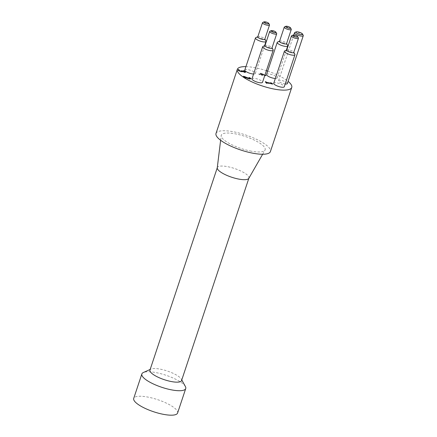 <?xml version="1.0" encoding="UTF-8"?>
<svg xmlns="http://www.w3.org/2000/svg" width="437" height="437" viewBox="0 0 437 437"><rect width="100%" height="100%" fill="white"/><g stroke="black" fill="none" stroke-linecap="round" stroke-linejoin="round"><path stroke-width="0.33" stroke-dasharray="2.19 1.64" d="M265.166 75.344L265.8 75.836L262.129 75.088L262.391 75.41L259.103 74.465L258.819 74.121L261.118 74.59L260.146 73.394L264.877 75.224M264.456 75.273L261.097 73.826L261.839 74.738L264.456 75.273L264.571 74.935L261.211 73.487L261.097 73.826M261.211 73.487L261.954 74.399L264.571 74.935M261.954 74.399L261.839 74.738M264.855 75.284L259.217 74.132L258.933 73.782L261.233 74.252L260.255 73.055L261.2 73.252L261.091 73.585M260.255 73.055L260.146 73.394M261.2 73.252L264.986 74.885M265.915 75.503L265.8 75.836M262.238 74.749L262.129 75.088M262.5 75.071L262.391 75.41M261.779 74.924L261.67 75.262M261.233 74.252L261.118 74.59M258.933 73.782L258.819 74.121M259.217 74.132L259.103 74.465M261.517 74.601L261.402 74.94M244.775 77.955L244.66 78.294L243.3 76.622L243.764 76.721M243.409 76.284L243.3 76.622M244.25 76.819L249.216 78.824L249.948 78.589L248.822 77.802L249.806 78.01M249.538 77.824L249.423 78.157M248.953 77.486L248.839 77.819M245.55 78.114L245.436 78.452L244.66 78.294M245.081 78.015L245.436 78.452M246.785 77.852L246.67 78.19L244.354 77.12M248.221 78.452L248.112 78.786L246.67 78.19M250.745 78.769L249.565 79.201L248.112 78.786M248.937 77.464L248.822 77.802M242.3 71.313L244.48 72.1L243.278 71.013L244.267 71.231M238.924 70.062L238.963 70.668L239.673 71.155L241.677 71.553L241.459 71.04L241.836 71.116M245.414 72.154L245.304 72.493L245.217 72.001L245.304 72.493L244.261 72.482L242.36 71.673L241.071 71.87L239.367 71.324L238.209 70.532L238.138 69.898M242.322 71.575L242.158 71.936L242.267 71.597M239.061 69.789L238.963 70.067M239.099 69.756L238.984 70.095M241.568 70.701L241.459 71.04M242.469 71.335L242.36 71.673M243.393 70.679L243.278 71.013M243.409 70.701L243.3 71.034M244.004 71.045L243.89 71.378M266.45 83.008L266.335 83.347L265.259 82.025L265.723 82.123M265.368 81.686L265.259 82.025M266.717 82.735L270.831 83.576L270.427 83.085L270.896 83.177M270.541 82.746L270.427 83.085M267.133 83.15L267.018 83.489L266.335 83.347M266.668 83.052L267.018 83.489M272.775 83.904L272.661 84.243L266.625 83.008M272.47 83.844L272.661 84.243M271.563 83.658L272.431 83.959M245.927 66.637A28.673 7.904 -161.6 0 1 266.39 70.668M267.684 71.1A28.673 7.904 -161.6 0 1 288.092 81.358M273.748 83.254A5.55 1.529 -161.6 0 1 279.5 83.554A5.55 1.529 -161.6 0 1 284.279 86.755M266.57 74.459A5.55 1.529 -161.6 0 1 272.317 74.76A5.55 1.529 -161.6 0 1 277.102 77.961A5.55 1.529 -161.6 0 1 275.337 78.48M244.807 70.007A5.55 1.529 -161.6 0 1 250.559 70.308A5.55 1.529 -161.6 0 1 255.339 73.509A5.55 1.529 -161.6 0 1 253.575 74.028M251.991 78.802A5.55 1.529 -161.6 0 1 257.737 79.102A5.55 1.529 -161.6 0 1 262.522 82.303M285.203 83.986A4.627 1.273 -161.6 0 1 284.34 83.844A4.627 1.273 -161.6 0 1 278.571 80.692A4.627 1.273 -161.6 0 1 283.356 80.943A4.627 1.273 -161.6 0 1 287.344 83.609M303.218 35.282A4.627 1.273 18.4 0 0 299.301 33.021A4.627 1.273 18.4 0 0 294.811 32.485M269.471 24.68A3.698 1.021 18.4 0 0 266.335 22.871A3.698 1.021 18.4 0 0 262.741 22.445M257.786 36.845A3.698 1.021 -161.6 0 1 258.027 36.615A3.698 1.021 -161.6 0 1 261.621 37.047A3.698 1.021 -161.6 0 1 264.756 38.855A3.698 1.021 -161.6 0 1 264.811 39.183M276.648 33.474A3.698 1.021 18.4 0 0 273.518 31.666A3.698 1.021 18.4 0 0 269.924 31.24M264.969 45.639A3.698 1.021 -161.6 0 1 265.21 45.41A3.698 1.021 -161.6 0 1 268.804 45.841A3.698 1.021 -161.6 0 1 271.934 47.649A3.698 1.021 -161.6 0 1 271.989 47.977M298.411 37.932A3.698 1.021 18.4 0 0 295.275 36.118A3.698 1.021 18.4 0 0 291.681 35.692M286.727 50.091A3.698 1.021 -161.6 0 1 286.967 49.867A3.698 1.021 -161.6 0 1 290.561 50.293A3.698 1.021 -161.6 0 1 293.697 52.101A3.698 1.021 -161.6 0 1 293.751 52.429M291.228 29.132A3.698 1.021 18.4 0 0 288.098 27.323A3.698 1.021 18.4 0 0 284.503 26.897M279.549 41.296A3.698 1.021 -161.6 0 1 279.789 41.067A3.698 1.021 -161.6 0 1 283.384 41.499A3.698 1.021 -161.6 0 1 286.514 43.307A3.698 1.021 -161.6 0 1 286.568 43.634M273.103 49.758A5.55 1.529 18.4 0 0 268.4 47.043A5.55 1.529 18.4 0 0 263.014 46.398M265.92 40.963A5.55 1.529 18.4 0 0 261.222 38.248A5.55 1.529 18.4 0 0 255.831 37.604M287.683 45.415A5.55 1.529 18.4 0 0 282.979 42.7A5.55 1.529 18.4 0 0 277.593 42.061M294.86 54.21A5.55 1.529 18.4 0 0 290.163 51.495A5.55 1.529 18.4 0 0 284.771 50.856M185.392 386.505A23.123 6.375 18.4 0 0 156.888 372.788A23.123 6.375 18.4 0 0 143.352 372.521M181.557 380.594A16.65 4.589 18.4 0 0 181.306 379.13A16.65 4.589 18.4 0 0 160.789 369.254A16.65 4.589 18.4 0 0 151.038 369.057A16.65 4.589 18.4 0 0 149.962 370.084M177.597 413.009A23.123 6.375 18.4 0 0 148.749 397.255A23.123 6.375 18.4 0 0 133.717 398.413M248.806 178.362A16.65 4.589 18.4 0 0 248.91 178.127A16.65 4.589 18.4 0 0 234.56 168.513A16.65 4.589 18.4 0 0 217.315 167.617A16.65 4.589 18.4 0 0 217.26 167.863M250.117 150.956A23.123 6.375 18.4 0 0 265.008 150.12A23.123 6.375 18.4 0 0 245.228 136.453A23.123 6.375 18.4 0 0 221.198 135.546A23.123 6.375 18.4 0 0 250.117 150.956M216.009 133.449A28.673 7.904 -161.6 0 1 245.709 135A28.673 7.904 -161.6 0 1 270.421 151.546M250.062 78.25L249.948 78.589M249.68 78.868L249.565 79.201M238.318 70.193L238.209 70.532M241.694 70.854L241.579 71.193M244.529 71.477L244.42 71.81M239.481 70.985L239.367 71.324M241.186 71.531L241.071 71.87M244.376 72.143L244.261 72.482M242.3 71.826L242.409 71.488M245.381 72.395L245.496 72.056M278.571 80.692L293.762 35.02M255.339 73.509L264.593 45.688M277.102 77.961L286.355 50.14M151.038 369.057L150.175 369.451M181.306 379.13L181.77 379.961M262.642 154.25L265.008 150.12M220.619 140.272L221.198 135.546"/><path stroke-width="0.66" d="M264.877 75.224L265.166 75.344M264.986 74.885L265.554 75.426M265.641 75.164L265.915 75.503L264.855 75.284M244.359 76.48L249.33 78.485L250.062 78.25L248.937 77.464L250.86 78.436L249.68 78.868L244.463 76.786L245.55 78.114L244.775 77.955L243.409 76.284L244.359 76.48L244.425 76.901M243.764 76.721L244.25 76.819M249.806 78.889L250.062 78.25M244.463 76.786L245.081 78.015M249.893 77.66L249.778 77.994L250.854 78.922M250.745 78.769L250.86 78.436L251.002 78.797M244.529 71.477L243.393 70.679L244.343 70.87L245.414 72.154L242.404 71.324L241.186 71.531L239.481 70.985L238.318 70.193L238.127 69.538L239.077 69.734L239.077 70.33L239.787 70.816L241.787 71.215L241.568 70.701L244.594 71.761L243.873 72.094M241.836 71.116L242.377 71.4M241.694 70.854L241.514 71.592M238.984 70.095L239.077 70.783M238.138 69.898L238.924 70.062M244.343 70.87L245.304 72.493M239.099 69.756L238.963 70.668M242.311 70.854L242.202 71.193M245.217 72.001L245.332 71.663L245.414 72.154M266.051 81.828L266.455 82.32L270.94 83.238L270.541 82.746L271.153 82.872L272.775 83.904L266.739 82.669L267.133 83.15L266.45 83.008L265.368 81.686L266.051 81.828L265.942 82.167L266.717 82.735M266.455 82.32L266.341 82.659M270.94 83.238L270.853 83.511M266.739 82.669L266.668 83.052M271.153 82.872L271.563 83.658M288.092 81.358A28.673 7.904 -161.6 0 1 291.752 87.433A28.673 7.904 -161.6 0 1 273.103 88.869A28.673 7.904 -161.6 0 1 237.34 69.33A28.673 7.904 -161.6 0 1 245.927 66.637M266.39 70.668A28.673 7.904 -161.6 0 1 267.684 71.1M294.942 54.701L284.279 86.755A5.55 1.529 -161.6 0 1 280.669 87.034A5.55 1.529 -161.6 0 1 273.748 83.254L284.411 51.195A5.55 1.529 18.4 0 0 291.337 54.98A5.55 1.529 18.4 0 0 294.942 54.701A5.55 1.529 18.4 0 0 294.86 54.21L293.795 52.287M275.337 78.48A5.55 1.529 -161.6 0 1 273.491 78.239A5.55 1.529 -161.6 0 1 266.57 74.459L277.233 42.4A5.55 1.529 18.4 0 0 284.154 46.185A5.55 1.529 18.4 0 0 287.764 45.907A5.55 1.529 18.4 0 0 287.683 45.415L286.617 43.492M253.575 74.028A5.55 1.529 -161.6 0 1 251.728 73.787A5.55 1.529 -161.6 0 1 244.807 70.007L255.47 37.948A5.55 1.529 18.4 0 0 262.397 41.728A5.55 1.529 18.4 0 0 266.002 41.449A5.55 1.529 18.4 0 0 265.92 40.963L264.855 39.04M273.185 50.244L262.522 82.303A5.55 1.529 -161.6 0 1 258.912 82.582A5.55 1.529 -161.6 0 1 251.991 78.802L262.653 46.743A5.55 1.529 18.4 0 0 269.574 50.523A5.55 1.529 18.4 0 0 273.185 50.244A5.55 1.529 18.4 0 0 273.103 49.758L272.038 47.835M296.128 31.896A3.512 0.967 -161.6 0 1 299.542 32.3A3.512 0.967 -161.6 0 1 302.519 34.02A3.512 0.967 -161.6 0 1 300.285 34.507A3.512 0.967 -161.6 0 1 296.794 33.168A3.512 0.967 -161.6 0 1 296.128 31.896L294.811 32.485A4.627 1.273 18.4 0 0 294.511 32.77A4.627 1.273 18.4 0 0 300.279 35.921A4.627 1.273 18.4 0 0 303.283 35.692L287.344 83.609A4.627 1.273 -161.6 0 1 285.203 83.986M303.283 35.692A4.627 1.273 18.4 0 0 303.218 35.282L302.519 34.02M267.122 23.773A2.589 0.716 -161.6 0 1 264.554 22.79A2.589 0.716 -161.6 0 1 264.063 21.85A2.589 0.716 -161.6 0 1 266.575 22.15A2.589 0.716 -161.6 0 1 268.771 23.418A2.589 0.716 -161.6 0 1 267.122 23.773M264.063 21.85L262.741 22.445A3.698 1.021 18.4 0 0 262.506 22.669A3.698 1.021 18.4 0 0 267.116 25.193A3.698 1.021 18.4 0 0 269.525 25.007A3.698 1.021 18.4 0 0 269.471 24.68L268.771 23.418M269.525 25.007L264.811 39.183A3.698 1.021 -161.6 0 1 262.402 39.368A3.698 1.021 -161.6 0 1 257.786 36.845L262.506 22.669M274.305 32.567A2.589 0.716 -161.6 0 1 271.732 31.584A2.589 0.716 -161.6 0 1 271.24 30.645A2.589 0.716 -161.6 0 1 273.759 30.945A2.589 0.716 -161.6 0 1 275.949 32.212A2.589 0.716 -161.6 0 1 274.305 32.567M271.24 30.645L269.924 31.24A3.698 1.021 18.4 0 0 269.684 31.464A3.698 1.021 18.4 0 0 274.299 33.988A3.698 1.021 18.4 0 0 276.703 33.802A3.698 1.021 18.4 0 0 276.648 33.474L275.949 32.212M276.703 33.802L271.989 47.977A3.698 1.021 -161.6 0 1 269.585 48.163A3.698 1.021 -161.6 0 1 264.969 45.639L269.684 31.464M296.062 37.025A2.589 0.716 -161.6 0 1 293.489 36.042A2.589 0.716 -161.6 0 1 293.003 35.097A2.589 0.716 -161.6 0 1 295.516 35.397A2.589 0.716 -161.6 0 1 297.712 36.664A2.589 0.716 -161.6 0 1 296.062 37.025M293.003 35.097L291.681 35.692A3.698 1.021 18.4 0 0 291.446 35.921A3.698 1.021 18.4 0 0 296.057 38.44A3.698 1.021 18.4 0 0 298.466 38.254A3.698 1.021 18.4 0 0 298.411 37.932L297.712 36.664M298.466 38.254L293.751 52.429A3.698 1.021 -161.6 0 1 291.342 52.615A3.698 1.021 -161.6 0 1 286.727 50.091L291.446 35.921M288.884 28.23A2.589 0.716 -161.6 0 1 286.311 27.247A2.589 0.716 -161.6 0 1 285.82 26.302A2.589 0.716 -161.6 0 1 288.338 26.602A2.589 0.716 -161.6 0 1 290.529 27.87A2.589 0.716 -161.6 0 1 288.884 28.23M285.82 26.302L284.503 26.897A3.698 1.021 18.4 0 0 284.263 27.127A3.698 1.021 18.4 0 0 288.879 29.645A3.698 1.021 18.4 0 0 291.282 29.459A3.698 1.021 18.4 0 0 291.228 29.132L290.529 27.87M291.282 29.459L286.568 43.634A3.698 1.021 -161.6 0 1 284.165 43.82A3.698 1.021 -161.6 0 1 279.549 41.296L284.263 27.127M265.019 45.497L263.014 46.398A5.55 1.529 18.4 0 0 262.653 46.743M257.835 36.703L255.831 37.604A5.55 1.529 18.4 0 0 255.47 37.948M279.598 41.154L277.593 42.061A5.55 1.529 18.4 0 0 277.233 42.4M286.776 49.949L284.771 50.856A5.55 1.529 18.4 0 0 284.411 51.195M150.175 369.451L143.352 372.521A23.123 6.375 18.4 0 0 141.856 373.946A23.123 6.375 18.4 0 0 161.783 387.297A23.123 6.375 18.4 0 0 185.736 388.548A23.123 6.375 18.4 0 0 185.392 386.505L181.77 379.961M217.276 167.737L149.962 370.084A16.65 4.589 18.4 0 0 170.73 381.43A16.65 4.589 18.4 0 0 181.557 380.594L248.872 178.247M141.856 373.946L133.717 398.413A23.123 6.375 18.4 0 0 153.644 411.758A23.123 6.375 18.4 0 0 177.597 413.009L185.736 388.548M220.619 140.272L217.26 167.863A16.65 4.589 18.4 0 0 238.083 178.957A16.65 4.589 18.4 0 0 248.806 178.362L262.642 154.25M291.752 87.433L270.421 151.546A28.673 7.904 -161.6 0 1 251.778 152.983A28.673 7.904 -161.6 0 1 216.009 133.449L237.34 69.33M249.33 78.485L249.237 78.764M240.951 71.176L240.858 71.46M242.409 70.974L242.3 71.313M250.03 78.791L250.139 78.452M238.853 70.27L238.968 69.931M241.721 71.499L241.836 71.16M244.518 72.05L244.633 71.712M293.762 35.02L294.511 32.77M264.593 45.688L266.002 41.449M286.355 50.14L287.764 45.907"/></g></svg>
